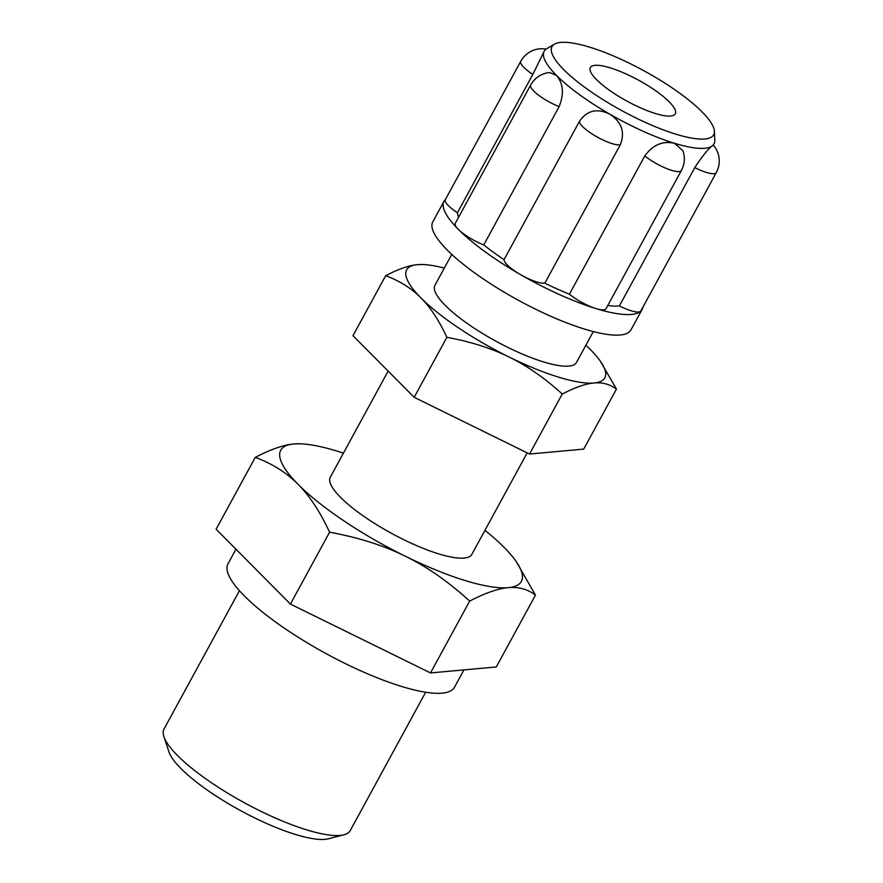 <?xml version="1.0" encoding="UTF-8"?>
<svg xmlns="http://www.w3.org/2000/svg" width="883" height="883" viewBox="0 0 883 883"><rect width="100%" height="100%" fill="white"/><g stroke="black" fill="none" stroke-linecap="round" stroke-linejoin="round"><path stroke-width="1.32" d="M644.822 155.883A24.183 5.982 28.6 0 0 666.886 168.675A24.183 5.982 28.6 0 0 681.4 170.452L605.992 308.774A24.183 5.982 -151.4 0 1 596.113 308.631A24.183 5.982 -151.4 0 1 569.414 294.194L644.822 155.883C652.901 144.801 662.802 140.607 674.524 143.3A96.722 23.94 -151.4 0 1 609.844 114.205C621.787 122.152 625.252 132.362 620.252 144.834L544.844 283.145A24.183 5.982 -151.4 0 1 520.65 274.69A24.183 5.982 -151.4 0 1 504.038 259.668L579.447 121.357C587.018 110.364 597.151 107.98 609.844 114.205A96.722 23.94 -151.4 0 1 556.433 75.353C563.288 83.344 564.204 93.764 559.16 106.6L483.752 244.911A24.183 5.982 -151.4 0 1 458.343 229.359A24.183 5.982 -151.4 0 1 455.275 223.333L530.683 85.022A24.183 24.183 0 0 1 549.612 72.527L556.433 75.353A96.722 23.94 -151.4 0 1 544.171 51.247L532.846 74.426L457.438 212.737A24.183 5.982 -151.4 0 1 445.341 199.635L520.749 61.324A24.183 5.982 28.6 0 0 532.846 74.426M694.789 167.604A24.183 5.982 28.6 0 0 716.301 172.56L640.892 310.871A24.183 5.982 -151.4 0 1 640.539 311.313A24.183 5.982 -151.4 0 1 619.38 305.915L694.789 167.604C702.438 155.949 708.376 148.609 712.603 145.596A96.722 23.94 -151.4 0 1 674.524 143.3L682.923 150.761A24.183 24.183 0 0 1 681.4 170.452M714.402 131.335A92.075 22.792 -151.4 0 1 621.93 110.706A92.075 22.792 -151.4 0 1 554.491 44.15A92.075 22.792 -151.4 0 1 621.599 59.558A92.075 22.792 -151.4 0 1 702.007 111.821A92.075 22.792 -151.4 0 1 714.402 131.335L714.788 140.242A96.722 23.94 -151.4 0 1 714.027 143.852A96.722 23.94 -151.4 0 1 712.603 145.596L713.298 145.099A24.183 24.183 0 0 1 716.301 172.56M619.38 305.915A96.722 23.94 -151.4 0 1 607.769 305.496M569.414 294.194A96.722 23.94 -151.4 0 1 544.844 283.145M504.038 259.668A96.722 23.94 -151.4 0 1 483.752 244.911M458.597 217.24A96.722 23.94 -151.4 0 1 457.438 212.737M544.171 51.247A96.722 23.94 -151.4 0 1 545.595 49.503A96.722 23.94 -151.4 0 1 546.798 48.653L554.491 44.15M642.956 307.085A112.847 27.936 -151.4 0 1 642.195 309.271A112.847 27.936 -151.4 0 1 640.539 311.313A112.847 27.936 -151.4 0 1 596.113 308.631A112.847 27.936 -151.4 0 1 520.65 274.69A112.847 27.936 -151.4 0 1 458.343 229.359A112.847 27.936 -151.4 0 1 444.039 201.236A112.847 27.936 -151.4 0 1 445.462 199.415M527.184 452.869L471.82 554.403A80.607 19.956 -151.4 0 1 391.5 533.332A80.607 19.956 -151.4 0 1 330.286 477.228L388.145 371.103M593.31 331.578L576.5 362.405A80.607 19.956 -151.4 0 1 520.782 353.399A80.607 19.956 -151.4 0 1 445.175 305.33A80.607 19.956 -151.4 0 1 434.966 285.242L451.776 254.403M669.171 101.788A48.366 11.976 -151.4 0 1 675.296 113.841A48.366 11.976 -151.4 0 1 627.107 101.203A48.366 11.976 -151.4 0 1 590.374 67.538A48.366 11.976 -151.4 0 1 623.806 72.947A48.366 11.976 -151.4 0 1 669.171 101.788M642.195 309.271L630.981 329.845A112.847 27.936 -151.4 0 1 518.531 300.352A112.847 27.936 -151.4 0 1 432.825 221.81L444.039 201.236M446.886 337.317C439.083 320.518 430.44 307.383 420.959 297.924A112.847 27.936 28.6 0 0 509.237 357.096C491.456 348.277 470.672 341.688 446.886 337.317L414.171 397.306L529.546 454.028L562.25 394.028C544.767 378.112 527.096 365.794 509.237 357.096A112.847 27.936 28.6 0 0 594.016 383.001C585.683 383.697 575.098 387.372 562.25 394.028M385.683 275.684C398.531 269.028 409.116 265.353 417.449 264.657A112.847 27.936 28.6 0 0 420.959 297.924C411.544 288.344 399.778 280.937 385.683 275.684L352.979 335.683L414.171 397.306M444.315 268.079A112.847 27.936 28.6 0 0 422.802 264.525A112.847 27.936 28.6 0 0 417.449 264.657L422.449 264.514M600.495 361.412L616.433 389.116C609.888 384.215 602.416 382.173 594.016 383.001A112.847 27.936 28.6 0 0 600.495 361.412A112.847 27.936 28.6 0 0 590.506 349.723A112.847 27.936 28.6 0 0 585.859 345.242M529.546 454.028L583.718 449.105L616.433 389.116M329.591 532.195C320.121 511.798 309.635 495.849 298.112 484.37A137.031 33.918 28.6 0 0 405.319 556.224C383.719 545.506 358.476 537.504 329.591 532.195L290.408 604.071L430.507 672.934L469.69 601.069C448.454 581.731 426.997 566.776 405.319 556.224A137.031 33.918 28.6 0 0 508.255 587.67C498.133 588.52 485.286 592.979 469.69 601.069M255.286 457.361C270.882 449.27 283.73 444.811 293.851 443.961A137.031 33.918 28.6 0 0 298.112 484.37C286.677 472.736 272.406 463.73 255.286 457.361L216.103 529.226L290.408 604.071M293.851 443.961L300.352 443.818A137.031 33.918 28.6 0 0 293.851 443.961M343.41 453.145A137.031 33.918 28.6 0 0 300.352 443.818M516.125 561.456L535.473 595.098C527.526 589.149 518.453 586.676 508.255 587.67A137.031 33.918 28.6 0 0 516.125 561.456A137.031 33.918 28.6 0 0 503.994 547.261A137.031 33.918 28.6 0 0 484.955 530.319M430.507 672.934L496.29 666.963L535.473 595.098M425.661 692.239L350.242 830.572A106.048 26.247 -151.4 0 1 343.94 834.766L328.432 838.784A93.962 23.256 -151.4 0 1 240.386 810.506A93.962 23.256 -151.4 0 1 168.918 751.819L163.896 736.61A106.048 26.247 -151.4 0 1 164.017 729.038L239.436 590.705M343.94 834.766A106.048 26.247 -151.4 0 1 244.558 802.846A106.048 26.247 -151.4 0 1 163.896 736.61M463.939 669.899L454.469 687.261A128.973 31.92 -151.4 0 1 325.959 653.552A128.973 31.92 -151.4 0 1 228.013 563.784L235.949 549.215M530.683 85.022A24.183 5.982 28.6 0 0 559.16 106.6M579.447 121.357A24.183 5.982 28.6 0 0 596.058 136.368A24.183 5.982 28.6 0 0 620.252 144.834M546.135 49.084A24.183 24.183 0 0 0 520.749 61.324M714.027 143.852L713.332 145.132M422.802 264.525L422.184 264.514"/></g></svg>
